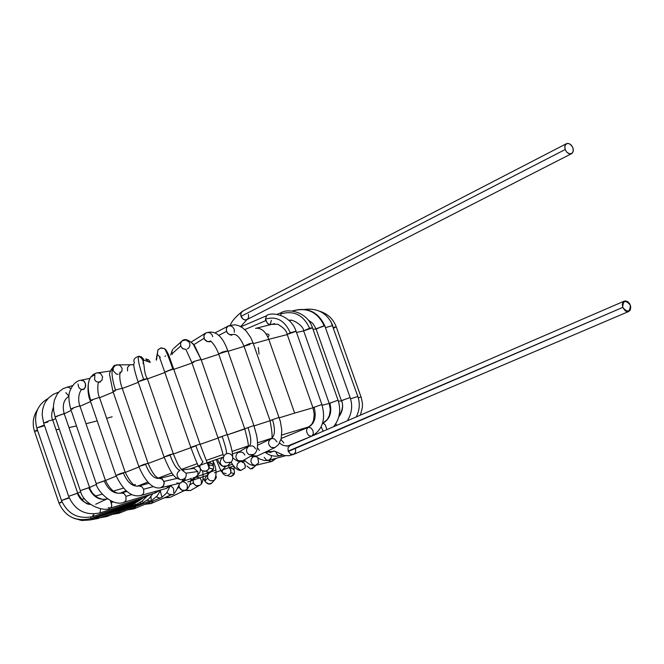 <?xml version="1.0" encoding="UTF-8"?>
<svg xmlns="http://www.w3.org/2000/svg" width="664" height="664" viewBox="0 0 664 664"><rect width="100%" height="100%" fill="white"/><g stroke="black" fill="none" stroke-linecap="round" stroke-linejoin="round"><path stroke-width="1" d="M622.741 307.407C627.563 312.902 630.094 312.146 630.344 305.141C625.538 299.647 622.998 300.402 622.741 307.407L622.326 304.17L623.421 301.705L625.463 300.875L627.804 301.697L629.746 303.871L630.75 306.843L630.302 309.963L628.766 311.457L626.999 311.623L625.28 310.86L622.741 307.407L288.292 451.462L290.4 454.01L293.687 454.375L290.4 454.01L288.159 451.122L622.741 307.407M279.619 442.938C282.001 445.494 285.437 446.374 289.944 445.577L288.035 447.86L288.159 451.122L288.035 447.86L289.944 445.577L624.309 301.107M267.227 451.246L270.696 451.711L267.227 451.246M295.48 448.822L295.613 452.093L293.687 454.375L628.766 311.457M257.416 447.793L259.35 450.341M274.971 447.569L257.267 455.977L253.499 455.77L252.594 455.122L253.499 455.77L257.267 455.977L250.477 456.326M257.64 445.245L270.829 438.862C267.775 441.66 267.858 444.498 271.086 447.387L274.904 447.602L271.086 447.387C267.858 444.498 267.775 441.66 270.829 438.862L272.672 438.497L274.672 439.07L276.996 441.892M271.294 438.68C274.987 435.725 275.419 429.467 272.589 419.905C275.419 429.467 274.987 435.725 271.294 438.68M279.137 417.357L270.041 420.569L279.137 417.357M272.589 419.905L270.041 420.569C272.489 433.683 272.746 439.784 270.829 438.862M253.092 342.981L249.207 343.786L244.003 346.151L249.207 343.786L253.092 342.981M249.954 344.475L244.003 346.151L270.007 420.486M274.904 447.602L278.515 444.639L281.204 438.622L281.793 430.222L280.391 421.499L253.05 342.856L250.702 337.503L246.261 331.12L242.717 327.908L238.766 325.709L235.039 324.779L229.171 325.601L227.478 326.53L226.382 328.365L226.424 330.971L227.893 333.519L230.458 334.905L232.583 334.59L229.329 334.556L227.511 333.104L226.548 331.361L218.639 335.469L226.548 331.361L226.382 328.365L228.142 326.074L230.64 325.833L232.724 327.012L234.209 329.344L234.342 332.324M232.599 334.581L231.246 335.278M253.739 454.458L249.075 454.699C245.746 452.018 245.655 449.171 248.801 446.142L238.21 452.358C235.106 455.338 235.197 458.143 238.467 460.774L242.659 460.783L238.467 460.774C235.197 458.143 235.106 455.338 238.21 452.358L241.937 452.118L243.763 453.338L244.825 455.089M238.442 452.226L237.729 452.151M232.956 457.944C237.338 461.679 240.567 462.625 242.659 460.783L253.324 454.699L249.075 454.699C245.746 452.018 245.655 449.171 248.801 446.142L252.577 445.909L254.445 447.146L255.524 448.922M249.498 445.843C251.581 443.411 251.125 437.41 248.12 427.857C251.125 437.41 251.581 443.411 249.498 445.843M253.905 425.549L244.742 428.778L253.905 425.549M244.817 428.977L227.329 434.879L244.742 428.778C247.589 439.535 248.759 445.419 248.261 446.432M227.793 350.758L222.34 352.094L218.647 353.937L222.34 352.094L227.793 350.758M227.013 351.248L218.647 353.937L244.717 428.695M253.324 454.699C257.416 452.665 258.528 446.266 256.653 435.509L253.872 425.466L227.752 350.633C222.398 335.635 215.086 329.742 205.798 332.954L203.856 335.768L204.404 339.13L207.508 341.62L210.787 341.213L208.845 341.777L206.877 341.404L204.968 339.96L204.055 338.333L193.855 344.657L204.055 338.333L203.964 335.328L205.798 332.954L208.131 332.39L210.264 333.054L211.982 334.706L212.762 336.748M217.427 459.114C219.635 465.555 223.004 467.796 227.536 465.829L222.772 466.178C219.585 463.945 219.361 461.214 222.108 457.986C219.361 461.214 219.585 463.945 222.772 466.178L227.536 465.829L229.047 464.186M225.27 454.3C222.482 457.579 222.706 460.359 225.943 462.634L230.79 462.277L225.943 462.634C222.706 460.359 222.482 457.579 225.27 454.3L227.47 453.454L229.661 453.678L231.57 454.89L232.666 456.666M226.474 453.686C226.856 451.819 225.453 446.125 222.249 436.597C225.453 446.125 226.856 451.819 226.474 453.686M227.221 434.571L218.008 437.808L227.221 434.571M222.249 436.597L218.008 437.808C224.291 456.84 222.747 455.064 223.61 455.819M201.092 359.49L194.154 361.39L191.896 362.677L194.154 361.39L201.109 359.407L192.801 343.329L201.092 359.49M193.896 362.32L191.896 362.677L217.983 437.725M172.017 353.738L171.843 351.264L172.839 349.222L171.843 351.264L172.017 353.738L180.658 346.077L180.583 343.139L182.235 340.798L180.583 343.139L180.807 346.467L182.982 348.816L185.762 349.388L182.558 348.558L180.658 346.077L172.017 353.738L172.308 354.41M227.536 465.829L230.79 462.277C234.243 460.376 233.039 451.113 227.188 434.488L201.051 359.365L194.685 345.844C189.174 339.819 185.024 338.134 182.235 340.798L185.862 339.96L189.074 342.043L189.846 343.861L189.788 346.002L188.792 347.861L187.348 348.957M202.503 470.917L206.147 471.125L208.645 469.232L209.235 464.866L207.409 462.476L209.235 464.866L213.526 465.846L212.546 464.202L210.347 462.849L207.865 462.825L210.347 462.849L212.546 464.202L213.526 465.846L213.501 469.05L211.061 471.764L208.795 472.253L206.919 471.797L208.795 472.253L211.061 471.764L213.501 469.05L213.526 465.846L209.235 464.866L209.21 468.128L207.79 470.187L204.985 471.365L201.823 470.519L200.096 468.336L199.839 465.688L203.043 461.92C201.673 460.675 199.3 455.313 195.913 445.834C199.3 455.313 201.673 460.675 203.043 461.92M200.03 444.108L190.792 447.345L200.03 444.108M190.892 447.652L173.404 454.01L195.922 445.851L190.792 447.345C196.411 462.269 199.283 468.767 199.399 466.842M173.943 368.885L164.713 372.072L172.823 368.885C169.129 358.369 166.457 351.712 164.805 348.915L164.132 348.451L164.805 348.915C166.457 351.712 169.129 358.369 172.823 368.885L173.943 368.885M166.764 371.699L164.713 372.072L190.759 447.262M164.116 348.534L160.638 348.094L157.966 349.779L157.169 354.319L160.29 357.34L157.169 354.319L156.472 360.046L157.966 349.779L160.638 348.094L164.116 348.534M165.56 355.821L164.946 356.427M157.003 354.991L156.223 359.456L157.003 354.991M192.801 467.946L192.245 468.485L192.801 467.946M191.871 468.601L193.963 468.361L197.797 471.506C198.536 475.1 196.951 477.225 193.041 477.881C196.951 477.225 198.536 475.1 197.797 471.506L186.044 473.224C186.8 476.885 185.19 479.043 181.206 479.707L179.587 479.259C176.093 476.071 176.234 473.075 180.019 470.27C176.939 469.647 173.619 464.626 170.05 455.222C173.619 464.626 176.939 469.647 180.019 470.27M170.05 455.222L164.074 457.039L169.345 454.823L173.329 453.802L164.074 457.039C172.466 476.843 175.113 478.287 181.206 479.707C185.19 479.043 186.8 476.885 186.044 473.224L181.886 469.996L186.044 473.224L197.797 471.506L193.963 468.361L192.469 468.427M147.325 378.588L143.59 379.327L138.079 381.775L143.59 379.327C139.108 365.872 137.465 358.203 138.668 356.319L139.108 356.302L138.668 356.319C137.465 358.203 139.108 365.872 143.59 379.327L147.325 378.588M147.018 378.829L138.079 381.775L164.041 456.956M143.117 363.623L143.714 359.988L143.158 358.618L141.473 356.95L139.108 356.302L141.473 356.95L143.158 358.618L143.714 359.988L143.117 363.623M150.28 362.32L148.786 359.963L145.79 358.859L148.18 361.672L145.79 358.859L148.786 359.963L150.28 362.32M143.54 359.407L142.777 359.896M134.443 362.768L134.344 362.461C133.024 359.788 134.468 357.747 138.668 356.319C146.52 359.473 142.162 370.487 147.283 378.463L173.304 453.719C179.479 468.942 178.384 464.493 180.417 468.236L183.621 471.125L182.152 470.021L193.963 468.361M145.599 464.426C149.325 473.747 153.542 478.412 158.231 478.429C153.542 478.412 149.325 473.747 145.599 464.426L138.826 466.535L143.64 464.485L148.08 463.306L138.826 466.535C145.557 482.114 152.811 489.202 160.572 487.808L163.493 485.832L164.166 482.404L162.439 479.225L159.119 478.204L162.066 478.943L163.933 481.441L177.23 478.362L163.933 481.441L164.215 483.508L163.493 485.832L160.572 487.808L180.127 483.168L182.044 481.757L182.957 479.524L182.276 481.417L180.832 482.836L179.404 483.351L176.89 482.911M122.209 388.257L115.486 390.058L112.971 391.428L115.486 390.058C111.261 376.621 110.888 368.429 114.374 365.466C110.888 368.429 111.261 376.621 115.486 390.058L122.209 388.257M115.113 391.038L112.971 391.428L138.793 466.46M116.441 374.156L118.142 374.272L116.441 374.156L113.137 370.678L113.32 367.698L115.544 365.167L114.374 365.466C110.307 370.28 108.813 373.824 109.884 376.114L112.93 391.312M119.595 373.84L121.91 371.259L122.093 368.229L119.977 365.316L116.773 364.735L119.977 365.316L122.093 368.229L121.91 371.259L119.595 373.84M133.738 364.901L130.418 364.652M127.538 370.944L127.538 367.433L129.729 364.943M168.905 485.832L166.266 488.48L168.905 485.832M153.459 486.579L143.665 489.235L143.714 492.871L142.868 494.34L141.108 495.394L142.868 494.34L143.714 492.871L143.665 489.235L153.459 486.579M98.778 382.323L99.094 382.024C97.815 380.464 96.836 392.333 99.459 397.421L125.156 472.212L120.3 473.623L125.156 472.212C135.008 491.924 138.378 484.438 138.95 485.965L141.764 486.612L143.665 489.235L141.764 486.612L138.95 485.965L148.919 483.292M138.436 486.123C132.294 486.671 127.289 482.338 123.421 473.117C127.289 482.338 132.294 486.671 138.436 486.123M120.3 473.623L115.951 475.507L120.3 473.623M123.421 473.117L115.951 475.507C123.521 491.111 131.904 497.743 141.1 495.394L166.266 488.48L172.034 485.094M99.326 397.412L90.669 400.267C87.382 389.818 87.416 382.091 90.769 377.094L94.844 374.637L90.769 377.094C87.416 382.091 87.382 389.818 90.669 400.267L99.326 397.412M92.454 400.292L90.271 400.699L115.918 475.432M99.027 382.248L101.916 380.298L102.588 376.82L100.505 373.409L97.309 372.803L100.505 373.409L102.588 376.82L101.916 380.298L99.027 382.248M98.554 382.29L96.081 381.476L94.628 379.7L94.844 374.637M156.638 491.128L154.704 493.153L156.638 491.128M131.912 494.572L125.944 496.34L126.011 500.349L124.118 502.258L126.011 500.349L125.944 496.34L131.912 494.572M126.716 491.476L121.628 492.97L124.127 493.642L125.944 496.34L124.127 493.642L121.437 493.028M121.305 493.078C113.934 494.132 108.265 490.107 104.29 481.002C108.265 490.107 113.934 494.132 121.305 493.078M105.427 480.429L96.23 483.624L105.427 480.429M104.29 481.002L96.23 483.624C96.056 489.343 111.876 507.404 124.118 502.258L154.695 493.153M79.946 406.111L79.116 406.069C74.733 407.248 71.944 408.31 70.757 409.248C71.944 408.31 74.733 407.248 79.116 406.069L79.946 406.111M72.965 408.833L70.757 409.248L96.205 483.55M121.628 492.97C115.868 494.531 110.456 490.322 105.402 480.354L79.912 405.994C76.235 395.976 81.921 387.228 82.618 389.619L84.394 388.755L85.565 386.614L85.606 384.19L84.444 381.675L82.743 380.389L80.718 380.264L83.681 380.92L85.515 383.792L85.258 387.527L83.108 389.519L81.29 389.494L79.506 388.307L78.402 386.406L78.095 384.033M146.528 495.585L145.175 497.195L146.528 495.585M150.985 494.257L145.175 497.195L110.274 508.159L111.336 507.23L111.776 505.395L110.465 500.722L111.328 502.507L113.278 501.901L111.328 502.507L111.776 505.395L111.112 507.57L110.274 508.159L108.323 507.512M107.485 499.021L107.377 499.062C99.044 500.556 92.852 496.805 88.802 487.799C92.852 496.805 99.044 500.556 107.377 499.062M89.441 487.451L80.302 490.63L89.441 487.451M88.802 487.799L80.302 490.63C83.49 505.412 104.995 512.218 110.274 508.159M68.923 396.366C63.702 399.521 62.117 405.264 64.167 413.572L55.07 416.793L64.2 413.68M57.287 416.378L55.07 416.793L80.278 490.555M70.849 388.54L67.471 386.88L70.849 388.54M68.94 396.093L65.794 392.665M143.831 497.618L138.021 500.49L138.842 499.187L138.021 500.49L136.635 499.884M100.613 508.782L100.023 512.907L100.613 508.782M90.404 504.441C83.871 502.947 79.547 499.245 77.422 493.319C79.547 499.245 83.871 502.947 90.404 504.441M77.696 493.144L68.624 496.298L77.696 493.144M77.422 493.319L68.624 496.298C74.899 510.342 85.365 515.878 100.023 512.907L138.021 500.49M52.713 420.013L49.493 420.619L43.65 423.109L49.493 420.619L52.713 420.013M47.874 422.063L43.65 423.109L68.6 496.232M58.54 392.391L58.075 392.399L58.54 392.391M57.917 392.441L53.22 394.383L48.754 397.769L45.667 401.662L43.899 405.156L42.538 409.962L42.172 415.033L43.616 423.001M139.34 500.017L133.439 502.922L133.771 501.876L133.439 502.922L132.568 502.266M133.439 502.922L93.624 516.368L93.765 514.027L93.624 516.368L92.62 515.438M69.106 497.585L61.478 500.482L69.106 497.585M69.255 497.959L61.478 500.482C67.877 514.434 78.593 519.729 93.624 516.368M44.314 425.051L36.769 427.998L44.314 425.051M43.749 425.948L36.769 427.998L61.461 500.415M139.523 499.942L131.547 504.441L131.148 503.702M131.547 504.441L91.209 518.468L90.711 517.372M58.93 503.071L61.943 501.735L58.971 503.088C65.379 516.924 76.128 522.045 91.209 518.468M37.416 429.89L34.528 431.351L37.416 429.89M61.138 502.548L58.971 503.088M37.674 430.645L34.528 431.351L58.947 503.021M131.796 504.358L132.36 505.005L131.796 504.358M132.385 504.134L132.36 505.005L142.104 498.697M91.947 518.211L92.736 519.165L91.947 518.211M134.709 504.026L135.796 504.623L134.709 504.026M96.786 517.721L98.073 518.484L96.786 517.721M98.554 517.09L98.073 518.484L136.66 504.283L142.395 500.913L146.528 496.722M139.921 502.64L141.714 503.312L139.921 502.64M142.594 500.747L142.586 501.743M105.186 515.87L106.954 516.476L105.186 515.87M107.858 514.899L106.954 516.476L142.669 502.93L148.827 498.863L152.944 493.676M147.2 500.241L149.898 501.137L147.2 500.241M150.985 496.523L151.151 499.428M116.773 512.757L119.022 513.231L116.773 512.757M120.3 511.521L119.022 513.231L151.848 500.233L157.094 496.041L160.846 489.974M156.322 496.871L160.074 498.166L156.322 496.871M160.364 491.053L161.642 496.332M131.123 508.491L133.871 508.881L131.123 508.491M135.448 507.055L133.871 508.881L161.858 497.286L166.523 493.12L169.627 487.044M167.013 492.431L169.129 494.406L171.943 494.497L169.129 494.406L167.013 492.431M170.822 486.197L172.698 487.459L173.677 489.044L173.736 492.572M147.748 503.204L151.035 503.553L147.748 503.204M152.828 501.644L151.035 503.553L171.943 494.497C173.246 495.709 175.885 491.966 179.853 483.251M179.114 485.99L179.529 487.841L181.048 489.733L183.065 490.547L185.148 490.223L181.994 490.264L179.38 487.451L178.325 487.957L179.38 487.451L179.114 485.99M182.965 481.774C186.592 482.703 187.962 484.861 187.065 488.248M185.214 490.19L185.148 490.223C188.535 488.862 190.535 484.844 191.149 478.171M166.108 497.021L170.034 497.402L166.108 497.021M194.76 477.856L193.091 480.329L193.581 483.699L196.013 485.691L199.374 485.45L197.167 485.923L195.473 485.475L193.207 482.894L189.862 484.836L193.207 482.894L193.232 479.889L195.316 477.541M195.88 477.3C200.179 477.142 201.972 479.2 201.258 483.492M185.596 489.999L190.369 490.58L185.596 489.999M190.643 490.422L199.374 485.442C202.653 484.247 203.748 479.425 202.669 470.992M213.086 461.231C216.539 468.12 216.97 474.436 214.397 480.18C211.127 481.441 208.894 480.711 207.699 477.972L207.649 475.216L209.351 472.884L207.649 475.216L207.699 477.972C208.894 480.711 211.127 481.441 214.397 480.172L215.916 478.429L216.364 476.412L215.916 478.429M207.699 477.972L205.076 480.977L205.757 482.23L208.778 483.882L211.675 483.143L208.778 483.882L205.757 482.23L205.076 480.977L207.699 477.972M206.703 475.964L205.035 478.271L205.076 480.977L205.035 478.271L206.703 475.964M209.351 472.884L210.455 472.32M224.756 466.709L225.179 467.132L224.756 466.709M222.44 472.809C224.971 476.379 227.694 476.511 230.632 473.208L230.947 470.203L229.296 467.73L230.947 470.203L230.632 473.208C227.694 476.511 224.971 476.379 222.44 472.809L226.15 473.581L222.44 472.809L222.382 470.079L225.179 467.132M227.652 475.631L229.81 476.461L231.587 476.271L233.421 475.109L234.384 473.556C234.89 469.805 233.238 467.896 229.429 467.829C233.238 467.896 234.89 469.805 234.384 473.556L233.421 475.109L231.587 476.271L229.81 476.461L227.652 475.631M238.243 461.356L239.646 461.887L238.243 461.356M231.105 462.053C234.077 467.489 237.289 470.311 240.742 470.494L245.008 467.971L245.365 465.356L244.286 463.074L241.605 461.654L244.286 463.074L245.398 466.518L245.008 467.971L240.742 470.494L237.04 467.564L236.824 466.659L237.446 463.704L239.646 461.887M250.61 468.967L254.81 466.485L255.15 465.381L254.81 466.485L250.61 468.967L246.966 466.086M252.104 456.707L252.959 456.791L252.104 456.707M244.277 459.861L244.277 459.861C248.203 464.211 251.988 466.028 255.623 465.306L258.661 462.858L257.781 457.836L258.661 462.858L255.623 465.306L254.287 465.273L252.054 463.97L250.884 461.488L251.349 458.65L253.274 456.807M256.47 456.865L255.582 456.566L256.47 456.865M256.221 465.165L271.435 461.563L274.589 458.724L271.435 461.563L268.132 460.467M255.98 456.459L259.823 459.065L264.579 460.575L268.729 460.335L271.211 458.002L271.418 455.521L271.211 458.002L268.729 460.335L266.222 459.886L264.239 457.355M265.841 452.707C269.899 455.828 274.713 456.84 280.291 455.761L281.727 454.749L280.291 455.761L278.365 455.504L276.797 454.076L275.817 451.586M361.075 397.047L358.236 397.744L361.075 397.047M336.241 326.812L333.394 327.352L336.241 326.812M335.137 327.443L333.652 328.074M357.83 396.491L350.534 398.815L357.83 396.491M332.739 325.493L325.451 327.667L332.739 325.493M356.277 416.917C359.664 410.095 360.17 403.264 357.805 396.416L330.78 321.252M335.859 423.707L336.532 425.45M338.806 416.843C342.632 411.705 343.587 406.293 341.653 400.624C343.587 406.293 342.632 411.705 338.806 416.843M350.127 397.545L341.371 400.658L350.127 397.545M343.056 400.251L341.371 400.658C343.562 404.534 342.732 409.837 338.872 416.569M324.779 325.783L316.039 328.863L324.14 325.717C317.599 311.956 307.15 307.034 292.782 310.968L292.782 310.968C307.15 307.034 317.599 311.956 324.14 325.717L324.779 325.783M317.757 328.547L316.039 328.863L341.346 400.583M292.251 311.076L292.932 310.81C307.507 306.843 318.114 311.789 324.738 325.667L350.102 397.47C352.825 405.555 351.912 413.323 347.363 420.768M290.691 445.254L290.226 444.971L290.691 445.254M322.571 423.366C329.817 419.341 332.249 412.634 329.867 403.255C332.249 412.634 329.817 419.341 322.571 423.366L324.057 423.773L325.343 425.035L326.937 429.591M323.185 431.21L321.202 426.886L323.185 431.21M338.051 400.226L329.203 403.372L338.051 400.226M330.929 402.957L329.203 403.372L330.307 409.588L329.394 415.506L327.244 419.623L322.571 423.358M312.478 327.717L309.615 328.232L303.647 330.821L309.615 328.232C303.398 314.935 293.787 310.163 280.781 313.923L280.831 315.284L280.781 313.923C293.787 310.163 303.398 314.935 309.615 328.232L312.478 327.717M311.964 328.066L303.647 330.821L329.178 403.289M333.618 426.703C339.752 418.868 341.221 410.012 338.026 400.151L312.437 327.601C306.71 310.686 286.815 308.652 281.461 312.578L280.781 313.923L281.503 312.553M280.972 439.526L283.785 442.88M281.245 438.464L308.146 427.367C305.847 429.674 306.096 432.405 308.86 435.584L311.541 436.248L308.86 435.584C306.096 432.405 305.847 429.674 308.129 427.375L308.37 427.292C314.703 423.549 316.62 416.926 314.122 407.422C316.62 416.926 314.703 423.549 308.37 427.292L311.018 427.973L312.86 430.413L313.366 433.725L311.98 436.057M321.882 404.5L312.943 407.671L321.882 404.5M314.711 407.248L312.943 407.671L314.221 414.303L313.532 420.486L311.781 424.271L308.129 427.375M296.111 331.286L290.317 332.797L287.188 334.424L290.317 332.797C284.665 320.397 276.373 315.856 265.442 319.16L267.476 323.393L269.136 324.488L270.339 324.439L267.858 323.758L265.799 320.596L244.767 329.61L265.799 320.596L265.442 319.16C276.373 315.856 284.665 320.397 290.317 332.797L296.069 331.17L321.857 404.417C325.982 419.233 322.613 429.815 311.74 436.173M296.078 331.328L287.188 334.424L312.918 407.588M296.069 331.17C290.043 313.508 269.758 311.897 266.546 315.757L265.442 319.16L266.596 315.732M271.302 320.322L270.339 324.439L269.244 324.912M270.696 451.703L274.688 451.155L284.507 455.579L289.197 455.67L293.671 454.384M248.402 314.454L248.66 317.035L247.664 319.077L245.746 319.973L243.414 319.409L241.53 317.517L240.675 314.67L241.372 312.204L243.14 310.959M566.475 143.673L242.501 311.2L240.841 313.35L240.99 316.388L565.172 149.541L566.674 152.073L568.616 153.558L570.949 153.882L571.953 153.417L573.148 151.616L573.14 148.587L572.069 146.13L569.463 143.764L567.131 143.432L565.379 144.686L564.74 146.761L565.172 149.541L564.832 146.072L566.475 143.673L568.94 143.557L571.181 145.018L572.899 147.773L573.314 150.753L572.376 153.044L569.762 153.915L566.882 152.297L565.172 149.541L240.99 316.388L243.414 319.409L245.141 319.973L246.883 319.65L240.65 326.597M268.771 339.329L253.333 343.67L268.771 339.329L294.658 413.108L312.976 407.771L294.658 413.108L268.771 339.329L287.246 334.573L268.771 339.329C265.749 331.718 261.591 328.008 256.304 328.207C261.591 328.008 265.749 331.718 268.771 339.329M244.095 346.392L227.984 351.314L244.095 346.392M218.755 354.244L201.25 359.954L218.755 354.244M192.029 363.05L174.076 369.259L192.029 363.05M164.871 372.529L147.433 378.895L164.871 372.529M138.278 382.331L122.3 388.506L138.278 382.331M113.204 392.125L99.567 397.736L113.204 392.125M90.57 401.579L80.004 406.268L90.57 401.579M71.156 410.402L64.25 413.805L71.156 410.402M55.627 418.428L52.755 420.129L55.627 418.428M316.081 328.962L313.059 329.344L316.081 328.962M303.689 330.946L296.517 332.432L303.689 330.946M322.14 405.264L329.228 403.446L322.14 405.264M338.416 401.322L341.396 400.724L338.416 401.322M135.456 484.479L134.169 484.878M123.255 488.181L113.212 491.128M102.248 494.199L95.317 496.041M84.552 498.656L81.39 499.336M77.721 493.219L80.693 491.709L77.721 493.219M89.474 487.534L96.504 484.388L89.474 487.534M105.46 480.529L116.15 476.088L105.46 480.529M125.23 472.419L138.983 466.999L125.23 472.419M148.138 463.48L164.199 457.413L148.138 463.48M200.121 444.357L218.099 438.057L200.121 444.357M254.038 425.923L270.09 420.727L254.038 425.923M279.295 417.822L294.658 413.108L279.295 417.822M207.276 475.299L187.763 481.964M214.381 472.801L215.999 472.237M269.866 452.599L274 451.022M323.783 422.752L322.671 423.034L323.783 422.752M309.474 426.645L281.76 435.011L309.474 426.645M271.211 438.373L257.615 442.805L271.211 438.373M248.046 445.992L232.176 451.379L248.046 445.992M223.029 454.533L206.413 460.376L223.029 454.533M197.283 463.638L181.363 469.431L197.283 463.638M171.851 472.951L158.082 478.146L171.851 472.951M147.757 482.122L137.489 486.148L147.757 482.122M125.928 490.82L119.993 493.277L125.928 490.82M107.236 498.78L95.699 504.258L107.236 498.78M190.17 468.892L198.461 465.854L190.17 468.892M207.558 462.576L200.229 465.215M232.649 453.836L239.696 451.487M232.458 464.194L228.341 465.68L232.458 464.194M215.576 470.212L210.812 471.88M210.09 472.129L203.076 474.544M183.895 480.977L191.132 478.586M196.353 476.835L207.193 473.133M199.922 465.323L190.294 468.875M266.048 333.868C269.211 333.984 269.816 335.079 267.891 337.146M255.54 328.406L256.304 328.207L255.54 328.406M112.174 416.776L106.638 418.328M97.201 420.885L85.996 423.748M76.493 425.981L68.956 427.583M59.337 429.284L56.033 429.732M243.962 346.027C239.994 337.254 236.193 333.444 232.583 334.59M215.053 332.913L228.142 326.074M218.605 353.812C214.92 343.637 208.861 339.428 210.762 341.23L209.583 341.952M191.44 341.918L205.798 332.954M191.855 362.561L185.845 349.314M173.578 348.542L181.612 341.354M172.74 349.355L170.665 354.983M208.454 462.717L213.343 464.244L212.961 460.683M157.966 349.779L161.261 347.828L164.805 348.915C165.917 349.513 167.336 351.887 169.079 356.028L200.005 444.025L209.21 468.128L213.501 469.05L209.774 472.179M164.672 371.948L159.534 357.265M156.206 359.423L156.306 360.112M194.602 477.74C199.275 474.353 201.117 471.232 200.113 468.377M138.037 381.651C134.684 371.641 133.323 365.549 133.962 363.391M143.059 363.249L143.714 359.988L150.081 362.386M179.952 483.226L185.43 479.059M119.636 373.5L120.167 372.023C119.271 376.77 119.943 382.149 122.176 388.141L148.055 463.231C152.064 472.801 155.874 477.889 159.484 478.495L173.404 474.951M133.738 364.785L118.889 364.835L114.374 365.466M90.229 400.583C87.108 393.843 87.316 381.841 90.769 377.094L93.375 374.43L96.288 373.035L110.44 370.985M99.534 382.14L100.397 382.016M154.853 493.103L160.472 490.074M89.98 378.389L81.199 380.173C76.484 380.613 72.7 384.29 69.844 391.187C68.334 394.989 68.624 400.965 70.724 409.14M82.618 389.619L83.847 389.361M107.551 499.004L102.472 499.361L97.625 497.635L92.678 493.352L90.254 489.451L64.167 413.572M72.567 385.635L63.437 388.448L59.644 391.221L57.129 394.225L54.365 400.226L53.46 405.638L53.61 410.41L55.037 416.693M90.204 504.291C86.527 504.806 82.353 501.063 77.671 493.078L52.68 419.914C51.128 417.324 51.369 413.099 53.419 407.231M58.673 392.233L58.075 392.399M36.736 427.898C33.582 414.56 37.342 404.766 48.024 398.541M34.495 431.26C32.055 423.358 33.15 416.004 37.765 409.19M132.36 505.005L90.113 519.945L81.747 520.51L73.53 518.186M90.229 519.92L98.073 518.484M99.89 517.82L106.954 516.476M112.34 514.434L119.022 513.231M127.579 509.877L133.871 508.881M145.109 504.283L151.035 503.553M185.148 490.223L170.034 497.402L164.357 497.776M191.008 480.064L194.427 478.055M184.716 490.43L190.369 490.58M206.836 471.755L207.732 474.486M214.397 480.18L211.675 483.143C208.903 485.309 206.039 483.658 203.093 478.188M216.223 459.538C219.967 468.925 221.859 472.976 221.901 471.689M230.956 476.42L234.384 473.556L230.806 472.785C231.279 471.556 230.408 469.066 228.175 465.315M233.828 466.053L234.234 469.274L229.786 467.763M245.456 461.115L241.605 461.654L243.132 462.75L241.306 461.314M256.013 465.232L252.021 468.85M254.926 456.699L254.32 456.774M276.357 458.243L271.941 461.455M268.729 460.335L285.478 455.736M280.291 455.761L282.59 455.072M259.035 354.144L258.329 347.496M319.658 311.233C327.659 313.757 333.17 318.911 336.208 326.705L361.448 398.192L362.403 403.305L362.395 407.289L360.436 415.116M332.697 325.385C327.252 313.259 317.923 307.938 304.718 309.416M316.006 328.746L312.761 323.376L308.237 320.023M303.606 330.705C303.813 326.024 292.185 318.562 289.122 320.355M281.461 312.578L277.012 314.363M286.939 446.308L311.134 436.422M287.147 334.299C286.616 330.855 283.478 327.493 277.743 324.206L270.339 324.439M266.546 315.757L240.941 326.754M264.338 452.616L270.696 451.711M242.501 311.2C235.554 316.836 231.512 321.5 230.375 325.177M571.579 153.65L246.883 319.65M200.271 465.223L222.731 457.264M256.304 328.207L274.63 323.642M289.371 320.596L290.732 320.363M215.999 472.253L233.745 465.945"/></g></svg>
